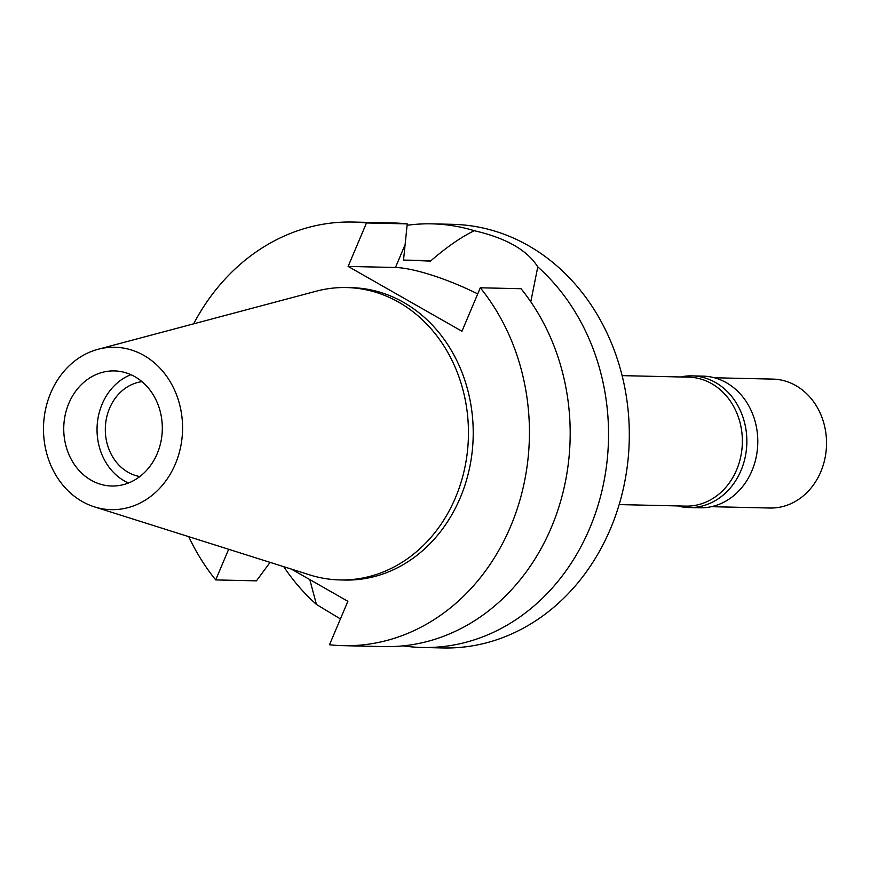 <?xml version="1.0" encoding="UTF-8"?>
<svg xmlns="http://www.w3.org/2000/svg" width="870" height="870" viewBox="0 0 870 870"><rect width="100%" height="100%" fill="white"/><g stroke="black" fill="none" stroke-linecap="round" stroke-linejoin="round"><path stroke-width="1.3" d="M175.359 463.971A81.215 69.535 91.3 0 1 94.417 506.862A81.215 69.535 91.3 0 1 50.699 392.968A81.215 69.535 91.3 0 1 98.027 349.294A81.215 69.535 91.3 0 1 167.79 377.95A81.215 69.535 91.3 0 1 175.359 463.971M157.209 453.629A57.572 49.296 -88.7 0 0 114.351 370.914A57.572 49.296 -88.7 0 0 68.85 403.299A57.572 49.296 -88.7 0 0 111.708 486.015A57.572 49.296 -88.7 0 0 157.209 453.629M98.027 349.294L316.234 291.2A146.225 125.204 91.3 0 1 346.597 287.557A146.225 125.204 91.3 0 1 455.467 497.673A146.225 125.204 91.3 0 1 339.898 579.931A146.225 125.204 91.3 0 1 309.731 574.896L94.417 506.862M339.898 579.931L344.65 580.04A146.225 125.204 -88.7 0 0 460.23 497.781A146.225 125.204 -88.7 0 0 351.36 287.665L346.597 287.557M291.352 569.089L347.88 601.29L329.512 644.757A211.867 181.417 91.3 0 0 343.15 645.67A211.867 181.417 91.3 0 0 513.517 519.238A211.867 181.417 91.3 0 0 480.305 287.785L461.948 331.252L348.13 266.416L366.487 222.959A211.867 181.417 91.3 0 0 352.861 222.046L393.61 222.981A211.867 181.417 -88.7 0 1 407.236 223.894L403.528 260.054L430.498 261.098A175.022 149.868 -88.7 0 0 420.145 260.434L406.79 260.13M228.647 549.274L215.706 579.92A211.867 181.417 91.3 0 1 188.746 536.67M193.618 323.847A211.867 181.417 91.3 0 1 352.861 222.046M348.13 266.416L395.458 267.503A74.146 16.062 -157.1 0 1 477.717 293.908M407.236 223.894L366.487 222.959M270.059 562.368L256.454 580.856L215.706 579.92M343.15 645.67L383.898 646.606A211.867 181.417 -88.7 0 0 554.277 520.173A211.867 181.417 -88.7 0 0 521.054 288.72L480.305 287.785M530.787 301.792L537.78 266.873C527.209 250.081 506.057 238.032 474.324 230.724C461.263 236.955 446.658 247.08 430.498 261.098M407.084 225.286A211.867 181.417 91.3 0 1 431.977 223.851A211.867 181.417 91.3 0 1 474.324 230.724M309.785 579.594L316.452 604.465A211.867 181.417 91.3 0 1 283.74 566.685M316.452 604.465L340.42 618.929M537.78 266.873A211.867 181.417 91.3 0 1 589.719 528.286A211.867 181.417 91.3 0 1 422.254 647.487L443.037 647.954A211.867 181.417 -88.7 0 0 610.49 528.764A211.867 181.417 -88.7 0 0 452.748 224.329L431.977 223.851M422.254 647.487A211.867 181.417 91.3 0 1 403.104 645.855M619.168 504.578L685.669 506.112A64.489 55.223 -88.7 0 0 736.64 469.822A64.489 55.223 -88.7 0 0 688.616 377.156L622.126 375.633M141.995 381.636A47.893 41.01 -88.7 0 0 109.566 408.291A47.893 41.01 -88.7 0 0 139.82 476.564M128.434 483.013A57.572 49.296 91.3 0 1 102.149 404.061A57.572 49.296 91.3 0 1 130.924 374.676M680.536 376.971A65.859 56.387 91.3 0 1 691.987 375.873A65.859 56.387 91.3 0 1 741.012 470.496A65.859 56.387 91.3 0 1 688.964 507.547A65.859 56.387 91.3 0 1 677.578 505.927M688.964 507.547L699.904 507.797A65.859 56.387 -88.7 0 0 751.952 470.746A65.859 56.387 -88.7 0 0 702.916 376.123L691.987 375.873M711.421 506.677L769.852 508.026A64.478 55.212 -88.7 0 0 820.812 471.747A64.478 55.212 -88.7 0 0 772.81 379.103L714.379 377.765M395.458 267.503L404.8 245.394"/></g></svg>
